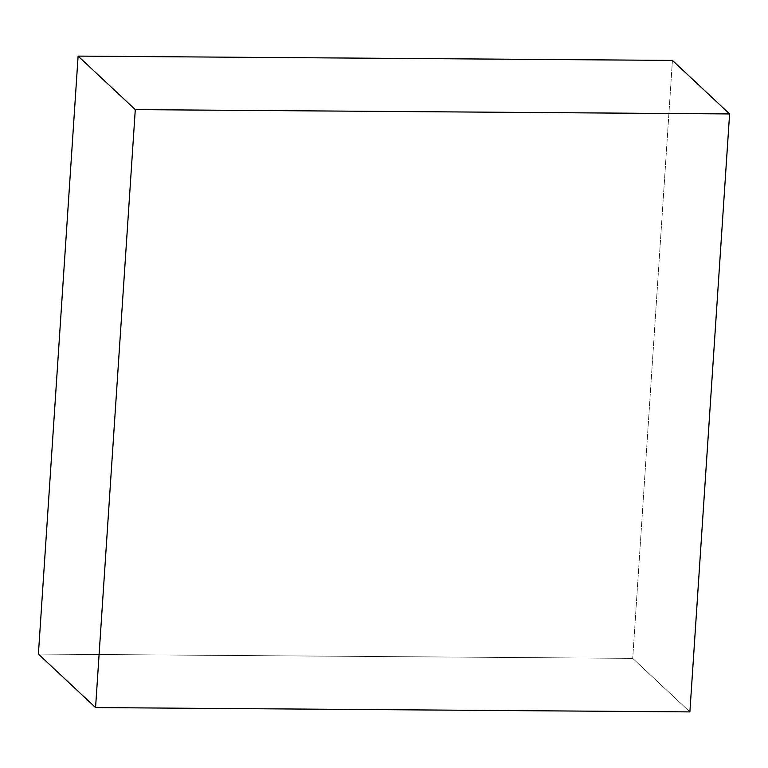 <?xml version="1.0" encoding="UTF-8"?>
<svg xmlns="http://www.w3.org/2000/svg" width="768" height="768" viewBox="0 0 768 768"><rect width="100%" height="100%" fill="white"/><g stroke="black" fill="none" stroke-linecap="round" stroke-linejoin="round"><path stroke-width="0.58" stroke-dasharray="3.84 2.88" d="M689.885 711.898L632.717 658.378L38.4 654.067L632.717 658.378L689.885 711.898M672.432 60.413L632.717 658.378L672.432 60.413"/><path stroke-width="1.15" d="M672.432 60.413L729.6 113.933L135.283 109.622L78.115 56.102L672.432 60.413L78.115 56.102L135.283 109.622L95.568 707.587L38.4 654.067L78.115 56.102L38.4 654.067L95.568 707.587L689.885 711.898L729.6 113.933L672.432 60.413M729.6 113.933L135.283 109.622L95.568 707.587L689.885 711.898L729.6 113.933"/></g></svg>
